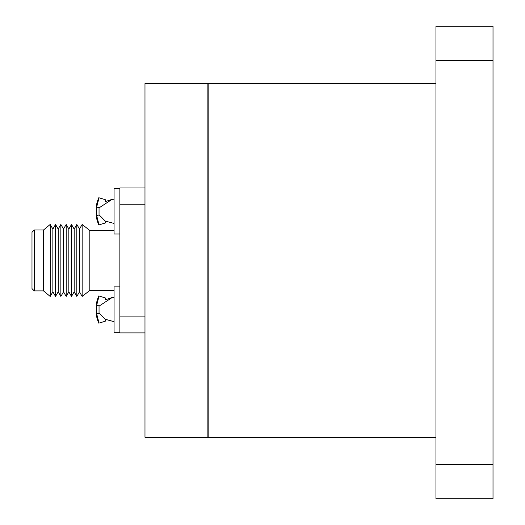 <?xml version="1.0" encoding="UTF-8"?>
<svg xmlns="http://www.w3.org/2000/svg" width="525" height="525" viewBox="0 0 525 525"><rect width="100%" height="100%" fill="white"/><g stroke="black" fill="none" stroke-linecap="round" stroke-linejoin="round"><path stroke-width="0.79" d="M144.979 437.292L207.874 437.292L207.874 83.6L144.979 83.6L144.979 437.292M144.979 316.116L119.871 316.116L119.871 204.783L144.979 204.783M144.979 332.909L119.871 332.909L119.871 316.116M119.871 204.783L119.871 187.983L144.979 187.983M89.197 290.902L89.197 229.996L82.156 224.457L82.156 296.435L89.197 290.902M82.156 296.435L79.492 291.828L79.492 229.071L82.156 224.457M79.492 291.828L76.834 296.435L76.834 224.457L79.492 229.071M76.834 296.435L74.169 291.828L74.169 229.071L76.834 224.457M74.169 291.828L71.505 296.435L71.505 224.457L74.169 229.071M71.505 296.435L68.847 291.828L68.847 229.071L71.505 224.457M68.847 291.828L66.183 296.435L66.183 224.457L68.847 229.071M66.183 296.435L63.518 291.828L63.518 229.071L66.183 224.457M63.518 291.828L60.861 296.435L60.861 224.457L63.518 229.071M60.861 296.435L58.196 291.828L58.196 229.071L60.861 224.457M58.196 291.828L55.532 296.435L55.532 224.457L58.196 229.071M55.532 296.435L52.867 291.828L52.867 229.071L55.532 224.457M52.867 291.828L50.21 296.435L50.21 224.457L52.867 229.071M50.21 296.435L43.522 290.902L43.522 229.996L50.21 224.457M34.289 290.902L34.289 229.996L31.986 232.306L31.986 288.592L34.289 290.902L43.522 290.902M119.871 188.665L114.069 188.665L114.069 234.012L119.871 234.012M119.871 332.227L114.069 332.227L114.069 286.886L119.871 286.886M99.015 214.764L105.249 221.045L114.069 223.453L105.374 221.117L105.374 222.954L99.041 224.89L96.698 215.683L99.041 214.968L99.041 207.716L96.698 207.001L99.041 197.787L105.374 199.723L105.374 201.561L112.107 199.343L114.069 199.231L112.107 199.343L99.015 207.913M97.335 202.237L96.751 206.049M99.041 224.89L96.698 215.683L98.51 223.821M99.015 312.979L105.249 319.259L114.069 321.668L105.374 319.338L105.374 321.169L99.041 323.111L96.698 313.897L99.041 313.182L99.041 305.931L96.698 305.215L99.041 296.002L105.374 297.944L105.374 299.775L112.107 297.557L114.069 297.445L112.107 297.557L99.015 306.134M97.335 300.451L96.751 304.27M99.12 313.156L96.705 313.897L98.51 322.042M99.12 305.957L96.705 305.215L96.679 304.277L96.705 313.897M99.12 214.942L96.705 215.677L96.679 216.622C96.338 217.987 97.053 220.769 98.812 224.963C97.053 220.769 96.338 217.987 96.679 216.622L96.679 211.339M99.12 207.736L96.705 207.001L96.679 206.056L96.679 216.622M435.96 83.6L208.162 83.6L208.162 437.292L435.96 437.292M435.96 464.52L435.96 498.75L493.014 498.75L493.014 26.25L435.96 26.25L435.96 464.52L493.014 464.52M435.96 498.75L493.014 498.75M435.96 60.48L493.014 60.48M114.069 230.455L89.197 230.455M114.069 290.443L89.197 290.443M43.522 229.996L34.289 229.996M98.812 197.715C97.053 201.915 96.338 204.691 96.679 206.056C96.338 204.691 97.053 201.915 98.812 197.715M98.812 295.936C97.053 300.129 96.338 302.912 96.679 304.277L96.679 314.836C96.338 316.201 97.053 318.983 98.812 323.177C97.053 318.983 96.338 316.201 96.679 314.836L96.679 304.277C96.338 302.912 97.053 300.129 98.812 295.936M96.679 314.836L96.705 305.169M96.705 206.948L96.679 206.056"/></g></svg>

